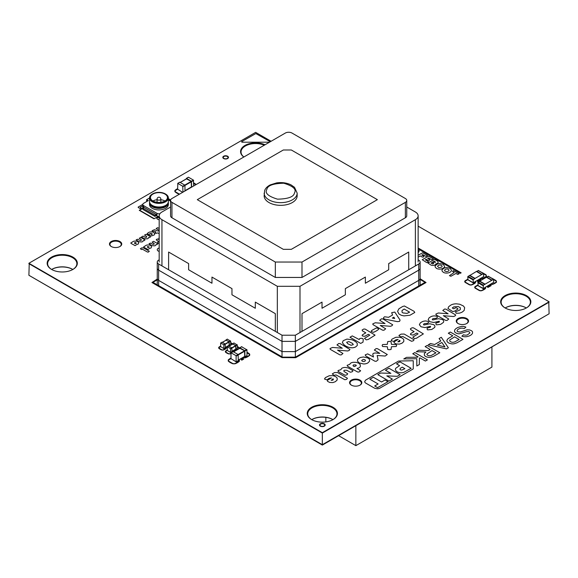 <?xml version="1.0" encoding="UTF-8"?>
<svg xmlns="http://www.w3.org/2000/svg" width="578" height="578" viewBox="0 0 578 578"><rect width="100%" height="100%" fill="white"/><g stroke="black" fill="none" stroke-linecap="round" stroke-linejoin="round"><path stroke-width="0.87" d="M241.647 346.786L246.987 349.863L246.987 355.564L244.928 356.85L244.465 356.655M239.646 348.31L239.848 347.826L244.783 350.673L244.985 356.72L246.987 355.564M239.848 348.288L244.581 350.788L236.113 355.68L231.034 352.818L230.976 358.642L236.113 361.842L236.113 355.68M244.783 356.373L238.317 360.108L244.725 356.503L244.581 350.788M238.317 360.571L236.315 361.727L238.317 360.571L238.114 354.524L233.18 351.677L231.178 352.833M227.313 339.199L230.644 341.128L230.644 344.669L228.967 345.391M225.976 340.211L229.177 341.663L229.307 345.434L230.644 344.669M226.106 340.204L229.047 341.743L223.845 344.741L220.637 343.05L220.637 346.59L223.845 348.592L223.845 344.741M229.177 345.203L225.312 347.443L229.141 345.29L229.047 341.743M225.312 347.746L223.975 348.52L225.312 347.746L225.174 343.975L222.111 342.205L220.774 342.971M182.959 192.156L182.756 186.261L177.822 183.414L179.823 182.258L184.758 185.105L191.231 181.369L186.492 178.869M182.634 192.344L177.627 189.223L177.822 183.414M184.96 191L184.96 185.451L184.758 185.105L182.756 186.261M191.426 186.954L184.96 190.689L191.426 186.954L191.231 181.369M191.629 187.149L191.426 181.254L186.492 178.407L188.493 177.251L193.428 180.098L193.63 186M186.297 178.884L186.492 178.407M474.769 278.574L483.439 273.567L483.743 276.515L473.368 282.852L473.071 279.904L474.769 278.574L469.437 275.496L467.732 276.826L468.036 279.766M469.733 275.525L476.402 271.472L481.741 274.55M475.073 278.401L469.733 275.323M476.496 271.523L478.403 270.663M418.14 259.782L418.732 260.129A4.703 2.717 180 0 1 420.119 262.051L420.119 268.214A4.703 2.717 180 0 1 418.732 270.143L295.351 341.374L282.013 341.374L158.632 270.143A4.703 2.717 180 0 1 157.252 268.221A4.718 2.724 0 0 0 157.274 268.467M161.948 265.887L158.632 263.98L158.632 270.143L282.013 341.374L295.358 341.374L295.351 335.211L282.013 335.211L282.013 351.612L295.358 351.612L418.732 280.381A4.718 2.724 0 0 0 420.112 278.459A4.718 2.724 0 0 0 420.112 278.415M420.119 262.051A4.703 2.717 180 0 1 418.732 263.98L295.351 335.211M158.632 263.98A4.703 2.717 180 0 1 157.252 262.058A4.703 2.717 180 0 1 158.639 260.129L159.181 259.818M282.013 335.211L277.324 332.502M170.568 207.011L161.948 211.989A9.429 5.448 180 0 0 159.181 215.84A9.429 5.448 180 0 0 161.948 219.691L277.324 286.305L299.996 286.305L415.38 219.691A9.429 5.448 180 0 0 418.14 215.84A9.429 5.448 180 0 0 415.38 211.989L406.753 207.011M299.996 286.305L299.996 332.516M277.324 286.305L277.353 332.516M161.537 265.656A9.429 5.448 -0 0 0 161.948 265.909L277.324 332.516M408.718 269.76L408.718 252.044L388.705 263.597L388.705 269.76L365.368 283.234L365.368 277.079L345.355 288.624L345.355 294.787L322.018 308.262L322.018 302.106L302.005 313.652L302.005 331.367L301.998 313.652L322.018 302.106M322.018 308.255L345.355 294.787L345.348 288.624L365.368 277.079M365.368 283.227L388.705 269.76L388.698 263.597L408.718 252.044M255.31 302.106L275.323 313.652L275.316 331.367L275.316 313.652L255.31 302.106L255.31 308.262L231.966 294.787L231.966 288.624L211.96 277.079L211.96 283.234L188.616 269.76L188.616 263.597L168.61 252.044L168.61 269.76M168.61 252.044L188.623 263.597L188.616 269.76L211.96 283.227M255.31 308.255L231.966 294.787L231.973 288.624L211.96 277.079M301.998 277.447L275.323 277.447L171.948 217.769L171.948 202.365A4.718 2.724 180 0 1 170.568 200.436A4.718 2.724 180 0 1 171.948 198.514L285.33 133.056A4.718 2.724 180 0 1 291.998 133.056L405.373 198.514A4.718 2.724 180 0 1 406.753 200.436A4.718 2.724 180 0 1 405.373 202.365L405.373 217.769L301.998 277.447L301.998 262.044L405.373 202.365M171.948 202.365L275.323 262.044L301.998 262.044M275.323 277.447L275.323 262.044M405.373 217.769A4.718 2.724 -0 0 0 406.753 215.84L406.753 200.436M170.568 200.436L170.568 215.84A4.718 2.724 -0 0 0 171.948 217.769M197.293 199.663L283.328 249.342L291.326 249.335L377.362 199.663L291.326 149.991L283.328 149.991L197.293 199.663L283.328 249.342L291.326 249.342L377.362 199.663M297.164 193.124L297.164 195.812A16.502 9.53 180 0 1 292.331 202.546A16.502 9.53 180 0 1 274.34 204.612A16.502 9.53 180 0 1 264.153 195.812L264.666 190.451C265.584 188.19 267.433 186.347 270.208 184.909L276.551 182.915C281.869 182.157 286.681 182.8 290.994 184.852L294.527 187.323L297.164 193.124A16.502 9.53 180 0 1 280.662 202.654A16.502 9.53 180 0 1 264.153 193.124M157.252 268.178A4.718 2.724 0 0 0 157.252 268.214L157.252 278.459A4.718 2.724 0 0 0 158.632 280.381L282.013 351.612L282.013 356.843M418.732 263.98L418.732 270.143L295.358 341.374L295.358 357.139M420.112 278.545A4.718 2.724 0 0 0 420.112 278.452L420.112 284.535M282.013 351.612L295.358 351.612M152.946 201.007A8.489 4.899 180 0 1 150.461 197.539A8.489 4.899 180 0 1 158.95 192.64A8.489 4.899 180 0 1 167.439 197.539A8.489 4.899 180 0 1 162.201 202.069A8.489 4.899 180 0 1 152.946 201.007A8.489 4.899 180 0 1 157.064 199.692M160.836 199.692A8.489 4.899 180 0 1 164.954 201.007M152.614 201.202A8.959 5.173 180 0 1 152.614 193.883A8.959 5.173 180 0 1 165.286 193.883A8.959 5.173 180 0 1 165.286 201.202A8.959 5.173 180 0 1 152.614 201.202M165.445 193.977A9.429 5.448 180 0 1 165.619 194.078A9.429 5.448 180 0 1 168.379 197.929A9.429 5.448 180 0 1 162.562 202.957A9.429 5.448 180 0 1 152.281 201.78A9.429 5.448 180 0 1 149.521 197.929A9.429 5.448 180 0 1 152.281 194.078A9.429 5.448 180 0 1 152.455 193.977M168.379 197.929L168.379 201.549A9.429 5.448 180 0 1 165.619 205.4A9.429 5.448 180 0 1 152.281 205.4L152.281 205.4A9.429 5.448 180 0 1 149.521 201.549L149.521 197.929M165.481 205.472A9.053 5.231 180 0 1 165.351 205.551A9.053 5.231 180 0 1 152.549 205.551L152.549 205.551A9.053 5.231 180 0 1 152.419 205.472M167.96 203.167A9.053 5.231 180 0 1 161.977 207.553A9.053 5.231 180 0 1 152.549 206.324A9.053 5.231 180 0 1 149.94 203.167M168.306 202.242A9.429 5.448 180 0 1 168.379 202.936A9.429 5.448 180 0 1 162.562 207.964A9.429 5.448 180 0 1 152.281 206.78A9.429 5.448 180 0 1 149.521 202.936A9.429 5.448 180 0 1 149.594 202.242M168.379 202.936L168.379 204.475A9.429 5.448 180 0 1 162.562 209.503A9.429 5.448 180 0 1 152.281 208.326A9.429 5.448 180 0 1 149.521 204.475L149.521 202.936M170.568 201.173L168.379 199.909M149.521 197.979L146.61 199.663L148.279 200.624L143.611 203.319A2.832 1.633 0 0 0 142.78 204.475A2.832 1.633 0 0 0 143.611 205.631L156.949 213.325A2.832 1.633 180 0 0 159.94 213.701M159.181 216.497A2.832 1.633 180 0 1 156.949 216.028L156.284 215.637L154.947 216.41L154.947 215.254L142.947 208.326L144.276 207.553L156.284 214.481L156.284 215.637M142.78 204.475L142.78 207.17A2.832 1.633 0 0 0 143.308 208.116M147.282 201.202L146.61 200.812L146.61 199.663M156.284 214.481L154.947 215.254M154.947 216.41L142.947 209.482L142.947 208.326M233.982 343.05L237.312 344.972L237.312 348.52L235.636 349.242M232.645 344.062L235.846 345.514L235.983 349.285L237.312 348.52M232.775 344.055L235.716 345.593L230.514 348.592L227.349 346.814L227.313 350.441L230.514 352.443L230.514 348.592M235.846 349.054L231.98 351.287L235.81 349.141L235.716 345.593M231.98 351.597L230.644 352.37L231.98 351.597L231.843 347.826L228.78 346.056L227.443 346.822M493.742 282.288L493.446 279.347L483.374 285.156L483.165 288.646L493.742 282.288M488.41 276.436L486.712 277.072L492.044 280.157M479.74 281.443L478.042 282.078L483.374 285.156M478.042 285.546L478.042 282.078M491.748 280.33L486.409 277.245L479.74 281.096L485.072 284.174M355.86 425.74L355.86 445.645L338.621 435.689M491.914 347.19L491.914 367.095L355.86 445.645M325.848 417.359L325.848 421.911M324.164 426.239A2.355 1.358 0 0 0 324.706 425.372A2.355 1.358 0 0 0 324.692 425.22M320.002 425.22A2.355 1.358 0 0 0 319.988 425.372A2.355 1.358 0 0 0 320.53 426.239M320.682 426.029A2.355 1.358 0 0 0 323.246 426.326A2.355 1.358 0 0 0 324.706 425.061A2.355 1.358 0 0 0 322.343 423.703A2.355 1.358 0 0 0 319.988 425.061A2.355 1.358 0 0 0 320.682 426.029M227.465 158.632A2.355 1.358 0 0 0 227.999 157.765A2.355 1.358 0 0 0 227.985 157.613M223.303 157.613A2.355 1.358 0 0 0 223.281 157.765A2.355 1.358 0 0 0 223.823 158.632M223.975 158.423A2.355 1.358 0 0 0 226.547 158.719A2.355 1.358 0 0 0 227.999 157.462A2.355 1.358 0 0 0 225.644 156.096A2.355 1.358 0 0 0 223.281 157.462A2.355 1.358 0 0 0 223.975 158.423M246.987 352.869L248.815 353.931A2.124 1.228 180 0 1 249.436 354.791A2.124 1.228 180 0 1 248.815 355.658L245.816 357.392A2.124 1.228 180 0 1 243.013 357.493M249.421 354.95A2.124 1.228 180 0 1 249.436 355.102A2.124 1.228 180 0 1 248.815 355.969L246.149 357.507M230.644 343.166L231.843 343.859A1.322 0.766 180 0 1 232.226 344.307M228.476 346.164A1.322 0.766 180 0 1 228.108 346.012L227.999 345.947M227.775 346.128L227.732 346.106A9.985 5.766 0 0 0 228.223 346.309M483.743 273.936L485.744 275.092A1.886 1.091 180 0 1 486.293 275.858A1.886 1.091 180 0 1 485.744 276.631L483.078 278.17A1.886 1.091 180 0 1 480.658 278.293M486.279 276.017A1.886 1.091 180 0 1 486.293 276.168A1.886 1.091 180 0 1 485.744 276.941L483.41 278.285M237.312 347.017L238.512 347.71A1.322 0.766 180 0 1 238.902 348.245A1.322 0.766 180 0 1 238.512 348.787L236.648 349.863A1.322 0.766 180 0 1 234.776 349.863L234.668 349.798M238.873 348.404A1.322 0.766 180 0 1 238.902 348.556A1.322 0.766 180 0 1 238.851 348.765M238.649 360.007A2.124 1.228 180 0 1 239.104 360.766A2.124 1.228 180 0 1 238.483 361.626L235.477 363.36A2.124 1.228 180 0 1 232.479 363.36L229.141 361.438A2.124 1.228 180 0 1 228.52 360.571A2.124 1.228 180 0 1 229.141 359.704L230.976 358.642M239.082 360.918A2.124 1.228 180 0 1 239.104 361.069A2.124 1.228 180 0 1 238.483 361.936L235.81 363.475M232.146 363.475L229.141 361.741A2.124 1.228 180 0 1 228.52 360.874A2.124 1.228 180 0 1 228.541 360.723M225.333 347.494L225.442 347.559A1.322 0.766 180 0 1 225.832 348.093A1.322 0.766 180 0 1 225.442 348.635L223.578 349.712A1.322 0.766 180 0 1 221.706 349.712L219.438 348.404A1.322 0.766 180 0 1 219.055 347.862A1.322 0.766 180 0 1 219.438 347.327L220.644 346.627M225.803 348.245A1.322 0.766 180 0 1 225.832 348.404A1.322 0.766 180 0 1 225.442 348.939L223.91 349.827M221.374 349.827L219.438 348.707A1.322 0.766 180 0 1 219.055 348.173A1.322 0.766 180 0 1 219.084 348.014M193.63 183.45L195.465 184.505A2.124 1.228 180 0 1 195.79 184.75M168.379 199.099L170.568 200.364M158.162 216.439L154.283 218.679L139.609 210.211L143.279 208.094M235.81 349.141L232.11 351.402A1.322 0.766 180 0 1 232.501 351.944A1.322 0.766 180 0 1 232.501 351.973L232.501 351.944M230.976 353.136L230.246 353.563A1.322 0.766 180 0 1 228.375 353.563L226.106 352.255A1.322 0.766 180 0 1 225.723 351.713A1.322 0.766 180 0 1 226.106 351.171L227.313 350.478M230.976 353.447L230.579 353.678M228.043 353.678L226.106 352.558A1.322 0.766 180 0 1 225.723 352.024A1.322 0.766 180 0 1 225.752 351.865M493.742 279.709L495.743 280.865A1.886 1.091 180 0 1 496.3 281.638A1.886 1.091 180 0 1 495.743 282.404L493.077 283.942A1.886 1.091 180 0 1 490.664 284.065M496.278 281.789A1.886 1.091 180 0 1 496.3 281.941A1.886 1.091 180 0 1 495.743 282.714L493.41 284.058M179.541 194.129A2.124 1.228 180 0 1 179.122 193.941L175.791 192.019A2.124 1.228 180 0 1 175.17 191.152A2.124 1.228 180 0 1 175.791 190.285L177.627 189.223M178.79 194.056L175.791 192.322A2.124 1.228 180 0 1 175.17 191.455A2.124 1.228 180 0 1 175.185 191.304M475.044 281.674A1.886 1.091 180 0 1 475.289 282.216A1.886 1.091 180 0 1 474.74 282.982L472.067 284.521A1.886 1.091 180 0 1 469.401 284.521L465.738 282.404A1.886 1.091 180 0 1 465.182 281.638A1.886 1.091 180 0 1 465.738 280.865L467.754 279.701M475.275 282.367A1.886 1.091 180 0 1 475.289 282.519A1.886 1.091 180 0 1 474.74 283.292L472.407 284.636M465.738 282.404L465.738 282.714A1.886 1.091 180 0 1 465.182 281.941A1.886 1.091 180 0 1 465.203 281.789M485.05 287.454A1.886 1.091 180 0 1 485.296 287.989A1.886 1.091 180 0 1 484.74 288.762L482.074 290.3A1.886 1.091 180 0 1 479.408 290.3L475.737 288.184A1.886 1.091 180 0 1 475.188 287.411A1.886 1.091 180 0 1 475.737 286.645L477.753 285.474M485.274 288.14A1.886 1.091 180 0 1 485.296 288.299A1.886 1.091 180 0 1 484.74 289.065L482.406 290.416M475.737 288.184L475.737 288.487A1.886 1.091 180 0 1 475.188 287.721A1.886 1.091 180 0 1 475.203 287.562M269.493 142.195L242.341 142.21A0.708 0.412 180 0 1 241.727 141.596L255.83 133.569L269.948 141.516A0.708 0.412 180 0 1 270.15 141.82M142.78 205.746L140.165 207.256L141.01 207.762A0.838 0.484 180 0 1 139.847 208.427L138.287 207.524A0.838 0.484 180 0 1 138.287 206.989L142.788 204.388M159.181 219.618A1.438 0.831 180 0 1 158.148 219.488L157.086 218.874A1.438 0.831 180 0 1 157.086 217.949A1.438 0.831 180 0 1 158.567 217.595L159.181 217.487M154.593 233.389A3.446 1.987 180 0 1 154.181 234.964L151.277 236.012L148.994 235.275A1.257 0.73 180 0 1 149.24 234.386L151.277 233.216L148.539 234.379L147.368 234.148L147.217 233.483L149.189 232.161L151.357 231.821A4.017 2.319 180 0 1 153.134 232.212L154.593 233.389M151.075 234.632L152.021 234.524L152.173 233.736L151.075 234.632M159.181 233.62L157.621 232.912L155.872 233.418L154.94 232.616L155.908 231.923L154.463 231.149L153.04 231.489L152.086 230.665L154.514 229.683L157.657 230.94L159.181 230.911M159.181 230.319L156.096 228.563L157.635 227.681L159.181 228.454M148.495 237.529A2.348 1.358 180 0 1 147.238 238.851L144.254 238.642L141.502 236.994L143.041 236.106L145.28 237.283L146.646 237.283L146.653 236.489L144.623 235.188L145.1 234.589L146.487 234.408L150.266 236.597L150.359 237.059L149.42 237.609A0.744 0.426 180 0 1 148.495 237.529M143.098 240.643A2.348 1.358 180 0 1 141.841 241.965L138.857 241.756L136.148 239.834L137.643 239.227L139.883 240.397L141.249 240.405L141.256 239.603L139.219 238.309L140.736 237.435L145.02 239.913L144.023 240.73L143.098 240.643M136.545 244.66L135.071 245.628L130.975 243.367L130.866 242.89L132.651 241.886A2.623 1.51 180 0 1 134.493 241.098L136.263 241.142A3.396 1.958 180 0 1 138.583 242.485L138.395 243.938L136.545 244.66M134.623 243.432A0.961 0.556 0 0 0 135.686 243.555A0.961 0.556 0 0 0 136.271 243.035L135.303 242.485L134.595 242.659L134.623 243.432M159.181 238.83L158.712 238.468L159.181 237.731M159.181 243.316L157.613 242.998L157.606 242.196L158.69 241.582L156.19 239.805L157.245 238.952L159.181 239.668M155.966 244.523A2.348 1.358 180 0 1 154.709 245.845L151.725 245.636L149.016 243.714L150.511 243.1L152.751 244.277L154.116 244.284L154.124 243.483L152.093 242.182L153.603 241.308L157.888 243.786L156.891 244.61L155.966 244.523M149.326 251.264L148.286 252.109L147.448 252.03L142.621 249.306L141.451 249.523L140.389 248.721L141.682 247.933L143.481 247.883L149.326 251.264M149.413 248.54L147.946 249.508L143.85 247.247L143.734 246.77L145.519 245.766A2.623 1.51 180 0 1 147.368 244.978L149.131 245.021A3.396 1.958 180 0 1 151.458 246.365L151.263 247.818L149.413 248.54M147.498 247.312A0.961 0.556 0 0 0 148.553 247.435A0.961 0.556 0 0 0 149.138 246.914L147.469 246.531L147.498 247.312M159.181 251.416L158.914 251.351A3.403 1.965 180 0 1 157.375 250.209L157.252 249.71A3.136 1.813 180 0 1 158.22 248.367L159.181 247.955M420.112 278.704L426.051 282.519L295.669 357.688L281.999 357.601L151.949 282.519L157.252 279.073M157.252 279.846L152.946 282.331L282.526 357.139L295.474 357.139L425.054 282.331L420.112 279.477M227.313 347.992L226.923 347.429L227.313 347.212M418.14 248.005L461.143 272.83L460.348 273.293L418.14 248.923M233.649 351.771L233.591 351.279L235.029 350.449L235.882 350.485M418.14 250.231L419.267 250.758L418.14 252.933M418.14 255.209L422.684 252.803L427.539 255.505L426 256.394L422.677 254.595L421.832 255.086L423.876 256.285L423.595 256.986L422.41 257.123L420.336 255.946L418.14 257.159M242.919 358.606L243.721 359.068L241.842 360.152L241.048 359.689L242.919 358.606M428.464 261.74L427.409 262.593L426.571 262.52L422.236 259.71L428.536 256.177L433.399 258.886L431.853 259.775L428.529 257.969L427.677 258.46L429.736 259.666L429.461 260.36L428.262 260.505L426.188 259.32L425.336 259.811L428.464 261.74M435.928 263.814A3.114 1.799 180 0 1 433.659 265.374L432.864 265.432A2.897 1.669 180 0 1 430.74 264.934L427.922 262.983L434.519 259.479A14.941 8.627 180 0 1 437.792 261.372L438.16 262.202A2.832 1.633 180 0 1 435.928 263.814M432.734 264.002L433.666 263.546L432.85 262.78L433.262 262.354L435.689 262.181L434.215 261.242L431.029 263.084L432.734 264.002M444.576 266.285A4.747 2.738 180 0 1 443.116 268.257L442.372 268.618A4.718 2.724 180 0 1 439.735 269.102L438.796 269.066A4.219 2.435 180 0 1 436.383 268.322L435.133 266.957L435.147 265.858L437.221 264.095A4.783 2.76 180 0 1 439.88 263.59L443.21 264.348L444.576 266.285M437.532 266.4L438.854 267.592L441.368 267.246A2.391 1.38 0 0 0 441.975 265.786L440.776 265.1A2.391 1.38 0 0 0 438.247 265.447L437.524 266.4M451.461 270.258A4.747 2.738 180 0 1 449.995 272.231L449.25 272.585A4.718 2.724 180 0 1 446.613 273.069L445.674 273.033A4.219 2.435 180 0 1 443.261 272.289L442.011 270.93L442.025 269.832L444.099 268.062A4.783 2.76 180 0 1 446.758 267.563L450.089 268.315L451.461 270.258M446.599 271.653L448.246 271.219A2.391 1.38 0 0 0 448.853 269.76L447.654 269.073A2.391 1.38 0 0 0 445.125 269.42L444.54 270.872L446.599 271.653M459.127 273.719L457.834 274.456L455.941 273.466L450.891 276.262L449.424 275.655L454.221 272.476L452.495 271.378L453.383 270.656L459.127 273.719M357.283 345.471L355.795 346.822A5.585 3.222 180 0 1 352.313 347.804L350.109 347.631A10.982 6.336 180 0 1 347.096 346.699L346.323 346.33A15.57 8.988 180 0 1 344.242 345.037L342.386 342.675L343.159 340.695L346.945 339.091L351.554 339.654A14.941 8.627 180 0 1 354.979 341.316L355.6 341.75A10.924 6.307 180 0 1 357.226 343.484L357.283 345.471M351.092 345.283L353.274 344.647L352.522 343.404L348.837 341.576L346.634 342.27L347.855 343.802L351.092 345.283M400.077 320.082L399.571 321.361L397.353 321.635L384.861 319.121L383.496 318.586L383.597 317.604L384.565 316.78L388.575 317.315L392.57 315.01L391.667 312.698L394.781 312.077L400.077 320.082M393.878 317.178L392.354 318.059L394.695 318.521L393.878 317.178M363.259 339.633L362.998 342.162L360.701 343.419L349.972 337.227L352.262 335.905L359.22 339.546L359.762 338.52L361.293 338.296L362.868 338.621L363.259 339.633M385.699 328.817L383.908 330.255L382.477 330.139L372.991 324.655L372.796 323.846L375.295 322.777L385.042 323.55L379.71 320.27L381.494 318.818L382.903 318.948L392.7 324.793L391.855 325.797L390.403 326.295L380.273 325.465L385.699 328.817M375.064 335.146L368.251 339.445L366.271 339.857L364.494 338.397L369.776 335.139L368.338 334.301L364.797 336.317L362.738 336.035L362.124 335.58L362.334 334.872L365.802 332.841L362.334 330.811L362.139 329.995L363.844 329.012L365.267 329.135L375.064 335.146M342.956 353.498L341.165 354.935L339.741 354.813L330.248 349.336L330.052 348.52L332.552 347.45L342.299 348.231L336.974 344.943L338.759 343.498L340.16 343.621L349.957 349.466L349.112 350.478L347.66 350.969L337.53 350.138L342.956 353.498M414.78 312.46L410.012 315.212L403.993 315.899L401.183 315.241L398.928 313.941L397.585 311.354L398.914 308.775L402.707 306.463L404.434 306L414.058 311.311L414.78 312.46M407.049 313.392L409.585 312.156L404.181 309.035L402.035 310.502L402.028 312.192L402.866 312.908L407.049 313.392M378.713 329.229A17.788 10.267 180 0 1 373.366 332.328L371.127 331.447L371.676 330.5L376.401 327.936L378.005 328.347L378.713 329.229M480.405 279.347L481.207 279.81L478.042 281.638L477.24 281.175L480.405 279.347M403.776 341.562L402.013 343.195L399.506 344.105L396.371 343.989L394.297 342.942A2.146 1.235 180 0 1 394.716 341.439L398.17 339.445L395.887 339.792L393.517 341.417L391.104 340.529L392.05 339.127L395.879 337.277L399.405 337.212A6.459 3.728 180 0 1 403.812 339.741L403.776 341.562M397.83 341.851L399.434 341.67L400.034 340.962L399.694 340.319L397.83 341.851M337.14 380.028L335.385 381.668L332.87 382.578L329.742 382.455L327.668 381.408A2.146 1.235 180 0 1 328.087 379.905L331.541 377.911L329.25 378.258L326.888 379.89L324.475 379.002L325.421 377.6L329.243 375.743L332.776 375.678A6.459 3.728 180 0 1 337.184 378.214L337.14 380.028M331.201 380.317L332.805 380.143L333.405 379.428L333.065 378.792L331.201 380.317M464.163 310.444L462.357 311.976A10.151 5.859 180 0 1 459.243 313.175L456.129 313.233L455.543 311.773L459.467 310.213L460.334 309.483L460.341 307.749L458.144 306.492L453.694 306.918L452.278 307.98L453.679 308.782L455.811 307.727L457.277 308.168L457.986 309.02L454.503 311.21L452.653 311.528L447.943 308.45L448.723 306.651L450.753 305.148A7.593 4.386 180 0 1 456.548 303.847L459.756 304.238L463.491 306.037L464.654 307.691L464.163 310.444M443.463 322.358L440.617 324.381L436.455 324.822L435.848 324.02L436.022 323.015L439.193 322.127L439.352 321.231L433.796 322.488L429.765 321.686L428.175 319.634L429.151 317.763L431.087 316.585A6.033 3.482 180 0 1 434.439 315.891L437.084 316.303L437.438 317.293L436.332 318.247L432.965 318.644L432.243 319.331L432.705 319.937L438.529 318.688L442.322 319.533A4.545 2.623 180 0 1 443.709 321.592L443.463 322.358M434.678 327.437L431.824 329.46L427.669 329.894L427.063 329.092L427.229 328.087L430.4 327.206L430.559 326.303L425.003 327.567L420.979 326.765L419.39 324.713L420.358 322.842L422.301 321.664A6.033 3.482 180 0 1 425.646 320.963L428.291 321.375L428.652 322.372L427.539 323.319L424.173 323.716L423.45 324.41L423.912 325.009L429.736 323.767L433.529 324.612A4.545 2.623 180 0 1 434.916 326.664L434.678 327.437M369.429 361.38L367.875 362.926A5.946 3.432 180 0 1 363.569 363.974L359.263 362.941L357.63 361.308A6.589 3.8 180 0 1 358.353 358.671L360.448 357.464L363.439 356.98L367.839 357.963A5.896 3.403 180 0 1 369.617 360.448L369.429 361.38M362.247 361.236L363.576 361.568L364.92 361.207L365.455 360.455L364.891 359.689L363.475 359.357L361.676 360.397L362.247 361.236M396.161 344.604L396.645 345.565L396.197 346.504L391.443 346.735L391.031 349.48L389.428 349.733L387.759 349.459L387.339 346.728L382.593 346.482L382.13 345.521L382.578 344.575L387.303 344.351L387.715 341.62L389.348 341.352L391.003 341.634L391.443 344.358L396.161 344.604M448.766 319.042L446.975 320.479L445.551 320.356L436.058 314.88L435.87 314.064L438.362 312.994L448.109 313.775L442.784 310.494L444.569 309.042L445.97 309.165L455.767 315.01L454.922 316.022L453.47 316.513L443.34 315.682L448.766 319.042M423.363 333.896L416.55 338.195L414.57 338.607L412.786 337.147L418.075 333.889L416.63 333.058L413.097 335.067L411.037 334.785L410.416 334.33L410.626 333.629L414.101 331.591L410.626 329.561L410.431 328.745L412.136 327.762L413.566 327.885L423.363 333.896M414.094 339.792L413.27 340.818L411.514 341.273L402.7 336.461L400.713 336.837L398.899 335.471L401.096 334.127L404.166 334.041L414.094 339.792M347.457 378.265L346.641 379.291L344.878 379.739L336.064 374.934L334.077 375.303L332.271 373.937L334.467 372.593L337.53 372.514L347.457 378.265M378.091 359.841L376.256 361.308L374.847 361.185L365.881 356.048L365.173 354.899L367.695 353.873L373.482 357.009L372.745 354.104L373.388 353.317L375.317 352.97L379.76 353.368L374.334 350.03L376.119 348.577L377.521 348.7L387.296 354.516L385.172 356.041L377.152 355.492L378.091 359.841M360.65 370.809L358.866 372.066L357.457 371.943L347.371 366.12L347.154 365.303L349.806 364.335L350.152 363.627A4.472 2.579 180 0 1 353.303 362.283L356.301 362.355L358.808 363.215L360.246 364.639L360.369 366.373A4.451 2.572 180 0 1 358.107 368.164L356.958 368.367L360.65 370.809M353.483 366.25L354.654 366.531L356.308 365.578L355.824 364.906L353.469 364.913L353.006 365.585L353.483 366.25M347.739 373.793L346.916 374.819L345.131 375.288L338.209 371.488L338.051 370.527L340.854 369.689L341.771 368.294A4.79 2.767 180 0 1 345.586 367.464L348.346 367.969L353.021 370.744L352.204 371.77L350.42 372.239L346.605 370.245L344.271 370.245L343.737 370.917L344.271 371.589L347.739 373.793M490.411 285.12L491.206 285.583L488.042 287.411L487.247 286.948L490.411 285.12M400.554 368.135L402.252 367.153L404.889 368.67L401.883 370.043A1.712 0.99 180 0 1 400.294 369.667L399.882 369.053L400.554 368.135M398.574 361.048L413.256 360.737L413.256 368.909L379.688 388.257A3.952 2.283 180 0 1 377.188 388.77L374.681 388.257L365.592 383.012A3.952 2.283 180 0 1 364.704 381.567L365.592 380.122L398.574 361.048M403.755 372.369L411.131 368.294L399.976 361.857L396.522 363.844L399.593 365.614L395.785 368.237A5.433 3.136 0 0 0 395.381 369.674L396.183 371.062A6.842 3.952 0 0 0 398.567 372.391L399.579 372.651A5.014 2.89 0 0 0 402.729 372.637L403.755 372.369M386.798 375.888L397.259 376.307L400.092 374.674L388.929 368.229L385.483 370.223L390.858 373.33L380.62 373.027L377.802 374.652L388.965 381.097L392.397 379.117L386.798 375.888M374.689 385.974L377.6 387.657L387.946 381.682L385.035 379.999L381.581 381.993L373.337 377.232L369.891 379.219L378.135 383.98L374.689 385.974M471.634 334.481A9.689 5.592 180 0 1 469.061 336.02L466.937 336.62A6.026 3.475 180 0 1 463.679 336.642L461.88 336.172L463.484 334.763A3.663 2.117 0 0 0 467.378 334.9L469.849 333.036A2.471 1.431 0 0 0 468.722 331.642L466.887 331.57L459.38 333.781A4.198 2.428 180 0 1 456.895 333.419L455.522 332.711A4.935 2.854 180 0 1 454.474 331.382L454.705 329.915L455.941 328.586L457.957 327.415L461.374 326.483A5.701 3.287 180 0 1 463.99 326.534L465.897 327.097L464.199 328.6L463.289 328.318A3.728 2.153 0 0 0 460.738 328.268L459.857 328.492A6.51 3.757 0 0 0 457.624 329.735L457.09 330.63A2.428 1.402 0 0 0 457.827 331.758L460.225 332.032L467.154 329.814L469.726 329.966L471.417 330.703A4.877 2.818 180 0 1 472.558 331.945L472.501 333.354L471.634 334.481M448.311 333.224L450.327 332.054L462.971 339.351L457.003 342.79L454.236 343.758A5.39 3.114 180 0 1 451.7 343.867L449.352 343.267A6.683 3.858 180 0 1 447.538 342.068L447.184 341.612A5.159 2.977 180 0 1 446.953 340.16L447.972 338.694L452.762 335.789L448.311 333.224M454.835 341.887L459.12 339.467L454.611 336.858L449.894 339.871A2.904 1.676 0 0 0 450.428 341.598L451.05 341.945A2.933 1.691 0 0 0 453.26 342.277L454.835 341.887M441.281 337.277L448.362 347.79L446.469 348.881L428.269 344.791L430.458 343.527L434.642 344.51L440.79 340.962L439.092 338.542L441.281 337.277M441.852 342.487L437.286 345.117L444.944 346.908L441.852 342.487M425.126 346.605L427.149 345.442L439.786 352.739L433.601 356.308L430.451 357.312A4.949 2.861 180 0 1 427.814 357.247L427.07 357.067A5.693 3.287 180 0 1 424.404 355.311L424.331 353.577L425.899 351.995L416.283 351.713L418.79 350.268L428.334 350.571L430.162 349.517L425.126 346.605M431.477 355.376L435.935 352.847L431.997 350.571L426.947 354.039A2.522 1.459 0 0 0 427.51 355.181L428.06 355.477A2.55 1.474 0 0 0 430.068 355.745L431.477 355.376M414.78 352.58L427.417 359.877L425.401 361.04L419.931 357.883L419.382 358.201L419.325 364.552L416.817 365.997L416.796 358.692L403.762 358.938L406.5 357.363L417.381 357.218L418.082 356.814L412.757 353.743L414.78 352.58M418.14 226.164L549.1 301.774L322.343 432.691L28.9 263.272L255.657 132.355L271.096 141.27M223.643 158.538A2.832 1.633 0 0 0 228.375 157.801A2.832 1.633 0 0 0 224.907 155.807A2.832 1.633 0 0 0 223.643 158.538M265.027 144.775A15.093 8.713 0 0 0 244.985 145.446A15.093 8.713 0 0 0 243.829 157.014M51.572 269.427A15.093 8.713 0 0 0 76.823 265.526A15.093 8.713 0 0 0 58.342 254.855A15.093 8.713 0 0 0 51.572 269.427M170.647 199.945L168.379 198.637M142.997 207.791L139.276 210.327L153.95 218.795L158.61 216.49M196.159 184.541A14.638 8.453 0 0 0 193.63 182.85M177.627 188.659A13.431 7.752 0 0 0 174.896 190.502L174.896 191.643A14.638 8.453 0 0 0 179.31 194.266M111.265 246.517A6.134 3.54 0 0 0 121.525 244.935A6.134 3.54 0 0 0 114.011 240.6A6.134 3.54 0 0 0 111.265 246.517M232.623 344.076L232.566 343.924A9.985 5.766 0 0 0 230.644 342.617M220.637 346.121A8.533 4.927 0 0 0 218.715 347.392L218.715 348.18A9.985 5.766 0 0 0 221.952 350.051L223.325 350.051A8.533 4.927 0 0 0 226.164 348.411L226.164 347.624A9.985 5.766 0 0 0 225.738 347.255M239.249 348.541L239.234 347.775A9.985 5.766 0 0 0 237.312 346.468M234.393 349.957A9.985 5.766 0 0 0 235.029 350.203L236.351 350.21M227.313 349.972A8.533 4.927 0 0 0 225.384 351.243L225.384 352.031A9.985 5.766 0 0 0 228.628 353.902L229.993 353.902A8.533 4.927 0 0 0 230.976 353.498M232.92 351.727L232.833 351.475A9.985 5.766 0 0 0 232.407 351.106M242.774 357.63A14.638 8.453 0 0 0 243.324 357.833L245.31 357.833A13.431 7.752 0 0 0 249.71 355.289L249.71 354.141A14.638 8.453 0 0 0 246.987 352.269M230.976 358.078A13.431 7.752 0 0 0 228.245 359.921L228.245 361.069A14.638 8.453 0 0 0 232.985 363.8L234.971 363.8A13.431 7.752 0 0 0 239.379 361.257L239.379 360.116A14.638 8.453 0 0 0 239.017 359.798M480.405 278.444L480.405 278.437A2.355 1.358 0 0 0 482.644 278.582A11.994 6.922 0 0 0 486.589 276.306L486.076 274.817L482.406 272.7A2.355 1.358 0 0 0 481.705 272.426M467.732 279.246L465.398 280.597A2.355 1.358 0 0 0 465.398 282.519L469.069 284.636A2.355 1.358 0 0 0 471.641 284.932A11.994 6.922 0 0 0 475.586 282.656L475.311 281.385M490.411 284.224L490.411 284.217A2.355 1.358 0 0 0 492.644 284.354A11.994 6.922 0 0 0 496.589 282.078L496.083 280.597L492.413 278.48A2.355 1.358 0 0 0 491.712 278.199M477.739 285.026L475.405 286.37A2.355 1.358 0 0 0 475.405 288.299L479.075 290.416A2.355 1.358 0 0 0 481.64 290.712A11.994 6.922 0 0 0 485.585 288.436L485.318 287.158M458.065 323.528A6.134 3.54 0 0 0 468.325 321.939A6.134 3.54 0 0 0 460.81 317.604A6.134 3.54 0 0 0 458.065 323.528M351.359 385.136A6.134 3.54 0 0 0 361.611 383.546A6.134 3.54 0 0 0 354.104 379.211A6.134 3.54 0 0 0 351.359 385.136M505.085 307.937A15.093 8.713 0 0 0 530.329 304.028A15.093 8.713 0 0 0 511.848 293.357A15.093 8.713 0 0 0 505.085 307.937M311.672 419.599A15.093 8.713 0 0 0 336.923 415.69A15.093 8.713 0 0 0 318.442 405.019A15.093 8.713 0 0 0 311.672 419.599M320.342 426.145A2.832 1.633 0 0 0 325.082 425.408A2.832 1.633 0 0 0 321.614 423.407A2.832 1.633 0 0 0 320.342 426.145M548.768 313.977L322.343 445.089L29.232 275.475M72.749 269.413A15.093 8.713 0 0 0 51.745 269.413M526.255 307.915A15.093 8.713 0 0 0 505.251 307.915M332.849 419.577A15.093 8.713 0 0 0 311.845 419.577M548.768 301.969L549.1 313.789L322.343 444.699L28.9 275.28L29.232 263.46M322.343 444.699L322.343 433.074L28.9 263.655M51.652 269.471A14.616 8.439 180 0 1 51.912 269.312A14.616 8.439 180 0 1 72.842 269.471M505.158 307.973A14.616 8.439 180 0 1 505.418 307.821A14.616 8.439 180 0 1 526.348 307.973M311.752 419.635A14.616 8.439 180 0 1 312.012 419.484A14.616 8.439 180 0 1 332.942 419.635M549.1 302.157L322.343 433.074M243.873 156.992A14.616 8.439 180 0 1 241.033 151.992A14.616 8.439 180 0 1 245.318 146.024A14.616 8.439 180 0 1 264.312 145.194M111.438 246.618A5.657 3.266 180 0 1 109.943 244.4A5.657 3.266 180 0 1 111.597 242.088A5.657 3.266 180 0 1 117.767 241.38A5.657 3.266 180 0 1 121.257 244.4A5.657 3.266 180 0 1 119.762 246.618M51.745 269.529A14.616 8.439 180 0 1 47.627 263.655A14.616 8.439 180 0 1 51.912 257.687A14.616 8.439 180 0 1 67.843 255.859A14.616 8.439 180 0 1 76.867 263.655A14.616 8.439 180 0 1 72.749 269.529M505.251 308.031A14.616 8.439 180 0 1 501.133 302.157A14.616 8.439 180 0 1 505.418 296.189A14.616 8.439 180 0 1 521.349 294.361A14.616 8.439 180 0 1 530.373 302.157A14.616 8.439 180 0 1 526.255 308.031M458.238 323.622A5.657 3.266 180 0 1 456.743 321.411A5.657 3.266 180 0 1 458.397 319.099A5.657 3.266 180 0 1 464.567 318.391A5.657 3.266 180 0 1 468.057 321.411A5.657 3.266 180 0 1 466.562 323.622M351.532 385.23A5.657 3.266 180 0 1 350.037 383.019A5.657 3.266 180 0 1 351.691 380.707A5.657 3.266 180 0 1 357.861 379.999A5.657 3.266 180 0 1 361.351 383.019A5.657 3.266 180 0 1 359.856 385.23M311.845 419.693A14.616 8.439 180 0 1 307.727 413.819A14.616 8.439 180 0 1 312.012 407.851A14.616 8.439 180 0 1 327.943 406.023A14.616 8.439 180 0 1 336.967 413.819A14.616 8.439 180 0 1 332.849 419.693M241.85 346.67L239.848 347.826M246.784 349.517L244.783 350.673M246.987 349.863L244.985 351.019M244.783 351.135L236.315 356.026M240.051 348.173L233.577 351.908M227.443 339.12L226.106 339.893M230.514 340.897L229.177 341.663M230.644 341.128L229.307 341.894M229.177 341.974L223.975 344.972M226.244 340.124L222.371 342.357M182.959 186.607L191.426 181.716M180.228 182.489L186.694 178.754M191.629 181.6L193.63 180.444M191.426 181.254L193.428 180.098M473.071 282.678L467.732 279.593M473.071 279.904L467.732 276.826M473.368 279.384L468.036 276.306M483.439 273.567L478.107 270.49M482.038 274.377L476.705 271.299M415.38 265.902L415.38 219.691M161.948 219.691L161.948 265.909M266.863 189.389C267.563 185.516 273.206 183.464 283.791 183.233C293.169 186.087 296.724 189.346 294.455 193.009C293.754 196.874 288.111 198.926 277.527 199.164C268.149 196.31 264.594 193.052 266.863 189.389M158.632 270.143L158.639 285.611M418.732 270.143L418.732 285.98M157.064 199.085A1.886 1.091 0 0 0 158.95 200.169A1.886 1.091 0 0 0 160.836 199.085A1.886 1.886 0 0 0 158.004 197.445A1.886 1.886 0 0 0 157.064 199.085L157.064 202.322M156.949 216.028L156.949 213.325M143.611 207.936L143.611 205.631M234.112 342.971L232.775 343.744M237.182 344.741L235.846 345.514M237.312 344.972L235.983 345.745M235.846 345.825L230.644 348.823M232.912 343.975L229.047 346.208M488.107 276.262L493.446 279.347M477.739 285.373L483.078 288.451M477.739 282.599L483.078 285.676M479.437 281.269L484.776 284.347M241.705 346.656L239.704 347.812M246.929 355.694L244.928 356.85M244.725 356.503L238.317 360.202M239.906 348.158L233.498 351.858M233.035 351.662L231.034 352.818M238.259 360.701L236.258 361.857M227.349 339.113L226.012 339.886M230.608 344.755L229.271 345.521M229.141 345.29L225.312 347.501M226.15 340.117L222.32 342.328M222.01 342.19L220.68 342.964M225.268 347.833L223.939 348.606M177.684 183.399L179.686 182.243M184.96 190.783L191.369 187.084M180.141 182.438L186.549 178.739M186.354 178.392L188.356 177.236M473.158 282.873L467.826 279.788M474.986 278.553L469.647 275.475M483.656 273.546L478.317 270.468M157.252 262.058L157.252 268.221M159.181 262.058L159.181 215.84M418.14 262.058L418.14 215.84M420.112 268.351L420.112 278.459M157.252 278.509L157.252 284.535M160.836 202.322L160.836 199.085M234.018 342.964L232.681 343.737M237.276 348.606L235.94 349.372M232.818 343.968L228.989 346.179M228.686 346.041L227.349 346.814M231.937 351.684L230.608 352.457M488.323 276.241L493.655 279.326M477.825 285.568L483.165 288.646M479.653 281.248L484.985 284.333"/></g></svg>
